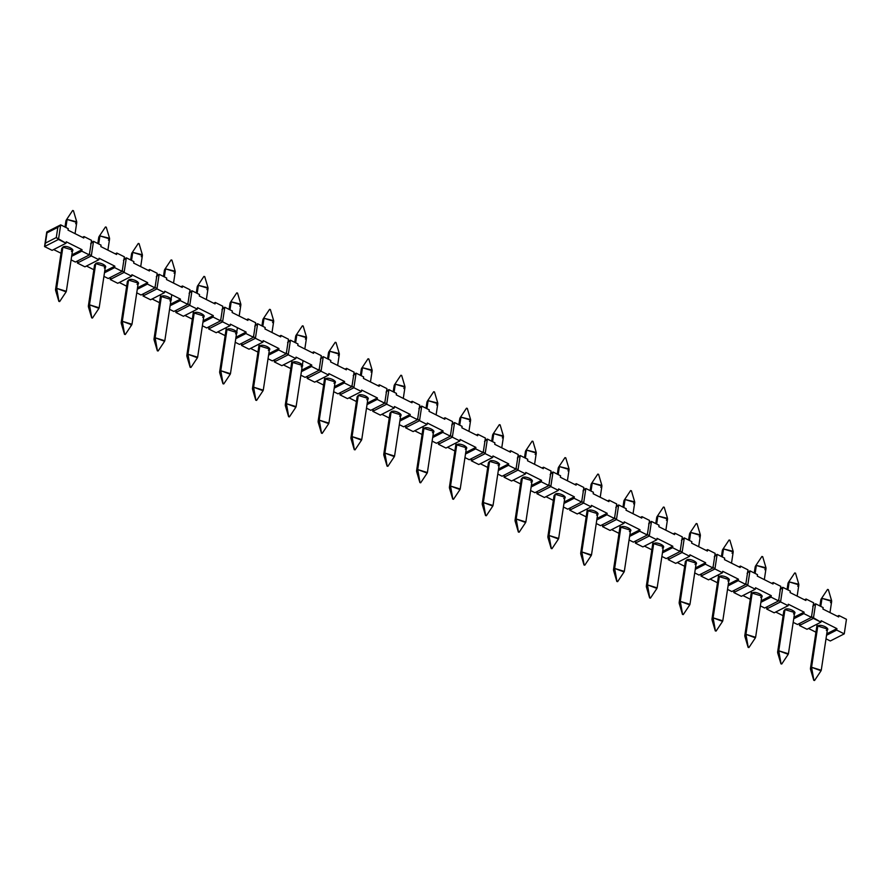 <?xml version="1.0" encoding="UTF-8"?>
<svg xmlns="http://www.w3.org/2000/svg" width="891" height="891" viewBox="0 0 891 891"><rect width="100%" height="100%" fill="white"/><g stroke="black" fill="none" stroke-linecap="round" stroke-linejoin="round"><path stroke-width="1.34" d="M59.686 301.526L66.123 291.858L56.668 288.35L58.951 301.258L59.608 301.592L58.951 301.258L59.608 301.592L58.951 301.258L59.608 301.592L58.951 301.258L56.668 288.35L66.346 291.301L72.583 250.104L62.893 247.152L56.668 288.35L62.893 247.152L61.757 248.466L55.52 289.664L56.668 288.35L55.565 290.266L58.873 301.403M75.067 233.654L76.771 222.405L67.092 219.442L65.878 227.472L67.092 219.442L65.945 220.768L64.998 227.027M73.34 210.811L72.683 210.476M72.605 210.543L66.168 220.211L67.092 219.442L76.726 221.803L75.624 223.719M95.716 263.625L94.569 264.95L88.343 306.148L89.49 304.822L99.168 307.785L105.405 266.587L95.716 263.625L89.49 304.822L95.716 263.625C98.188 260.829 109.76 266.632 104.258 267.901L105.405 266.587M107.889 250.126L109.593 238.877L99.915 235.915L98.701 243.945L99.915 235.915L98.767 237.24L97.821 243.499M92.497 318.009L98.946 308.342L89.49 304.822L91.773 317.731L92.43 318.065L91.773 317.731L92.43 318.065L91.773 317.731L92.43 318.065L91.773 317.731L89.49 304.822L88.387 306.738L91.695 317.887M106.163 227.283L105.506 226.96M105.428 227.016L98.99 236.683L99.915 235.915L109.548 238.276L108.446 240.202M128.538 280.097C131.01 277.301 142.582 283.115 137.08 284.385L138.228 283.06L128.538 280.097L122.312 321.295L128.538 280.097L127.391 281.422L121.165 322.62L122.312 321.295L131.991 324.257L130.843 325.583M140.711 266.598L142.415 255.349L132.737 252.387L131.523 260.417L132.737 252.387L131.59 253.712L130.643 259.983M125.319 334.481L131.768 324.814L122.312 321.295L124.595 334.214L125.252 334.537L124.595 334.214L125.252 334.537L124.595 334.214L125.252 334.537L124.595 334.214L122.312 321.295L121.209 323.221L124.517 334.359M138.985 243.755L138.328 243.432M138.25 243.488L131.812 253.155L132.737 252.387L142.371 254.748L141.268 256.675M160.714 294.598L153.987 339.092L155.134 337.767L164.813 340.73L171.774 294.743M158.141 350.954L164.59 341.286L155.134 337.767L157.417 350.686L158.075 351.009L157.417 350.686L158.075 351.009L157.417 350.686L158.075 351.009L157.417 350.686L155.134 337.767L161.36 296.569L155.134 337.767L154.032 339.694L157.339 350.831M173.533 283.082L175.237 271.822L165.559 268.87L164.345 276.889L165.559 268.87L164.412 270.185L163.465 276.455M171.807 260.239L171.15 259.905M171.072 259.96L164.635 269.628L165.559 268.87L175.193 271.232L174.09 273.147M193.536 311.07L186.809 355.565L187.956 354.25L197.635 357.202L203.872 316.004L194.182 313.053L187.956 354.25L194.182 313.053C196.655 310.257 208.216 316.06 202.725 317.33L203.872 316.004M206.356 299.554L208.06 288.305L198.381 285.343L197.167 293.373L198.381 285.343L197.234 286.668L196.287 292.927M190.964 367.426L197.412 357.759L187.956 354.25L190.24 367.159L190.897 367.493L190.24 367.159L190.897 367.493L190.24 367.159L190.897 367.493L190.24 367.159L187.956 354.25L186.854 356.166L190.151 367.304M204.629 276.711L203.972 276.377M203.894 276.444L197.446 286.111L198.381 285.343L208.015 287.704L206.912 289.62M226.359 327.543L219.631 372.048L220.779 370.723L230.457 373.685L237.418 327.699M223.786 383.91L230.234 374.242L220.779 370.723L223.062 383.631L223.719 383.965L223.062 383.631L223.719 383.965L223.062 383.631L223.719 383.965L223.062 383.631L220.779 370.723L227.005 329.525L220.779 370.723L219.676 372.638L222.973 383.787M239.178 316.027L240.882 304.778L231.203 301.815L229.989 309.845L231.203 301.815L230.056 303.14L229.11 309.4M237.451 293.184L236.794 292.861M236.716 292.916L230.268 302.584L231.203 301.815L240.837 304.176L239.735 306.103M259.181 344.026L252.454 388.521L253.601 387.195L263.279 390.158L269.516 348.96L259.827 345.998L253.601 387.195L259.827 345.998C262.299 343.202 273.86 349.016 268.369 350.286L269.516 348.96M272 332.499L273.704 321.25L264.026 318.287L262.812 326.318L264.026 318.287L262.878 319.613L261.932 325.883M256.608 400.382L263.057 390.715L253.601 387.195L255.884 400.115L256.541 400.438L255.884 400.115L256.541 400.438L255.884 400.115L256.541 400.438L255.884 400.115L253.601 387.195L252.498 389.122L255.795 400.259M270.274 309.656L269.617 309.333M269.539 309.389L263.09 319.056L264.026 318.287L273.66 320.66L272.557 322.575M292.003 360.499L285.276 404.993L286.423 403.668L296.102 406.63L303.063 360.643M289.43 416.854L295.879 407.187L286.423 403.668L288.706 416.587L289.363 416.91L288.706 416.587L289.363 416.91L288.706 416.587L289.363 416.91L288.706 416.587L286.423 403.668L292.649 362.47L286.423 403.668L285.32 405.594L288.617 416.732M304.822 348.982L306.526 337.722L296.848 334.771L295.634 342.801L296.848 334.771L295.701 336.085L294.754 342.356M303.096 326.139L302.439 325.805M302.361 325.861L295.912 335.528L296.848 334.771L306.482 337.132L305.379 339.048M324.825 376.971L318.098 421.465L319.245 420.151L328.924 423.102L335.15 381.916L325.471 378.953L319.245 420.151L325.471 378.953C327.944 376.158 339.504 381.961 334.002 383.23L335.15 381.916M337.644 365.455L339.348 354.206L329.67 351.243L328.445 359.273L329.67 351.243L328.523 352.569L327.565 358.828M322.252 433.327L328.701 423.659L319.245 420.151L321.528 433.059L322.186 433.394L321.528 433.059L322.186 433.394L321.528 433.059L322.186 433.394L321.528 433.059L319.245 420.151L318.143 422.067L321.439 433.204M335.918 342.612L335.261 342.278M335.183 342.344L328.734 352.012L329.67 351.243L339.304 353.604L338.201 355.531M358.293 395.426L357.146 396.751L350.92 437.949L352.068 436.623L361.746 439.586L367.972 398.388L358.293 395.426L352.068 436.623L358.293 395.426C360.766 392.63 372.327 398.444 366.825 399.714L367.972 398.388M370.467 381.927L372.171 370.678L362.481 367.716L361.267 375.746L362.481 367.716L361.345 369.041L360.387 375.3M355.075 449.81L361.523 440.143L352.068 436.623L354.351 449.532L355.008 449.866L354.351 449.532L355.008 449.866L354.351 449.532L355.008 449.866L354.351 449.532L352.068 436.623L350.965 438.539L354.262 449.688M368.74 359.084L368.083 358.761M368.005 358.817L361.557 368.484L362.481 367.716L372.126 370.077L371.024 372.004M391.116 411.898L389.968 413.224L383.743 454.421L384.89 453.096L394.568 456.058L400.794 414.861L391.116 411.898L384.89 453.096L391.116 411.898C393.588 409.103 405.149 414.916 399.647 416.186L400.794 414.861M403.289 398.411L404.993 387.151L395.303 384.188L394.089 392.218L395.303 384.188L394.156 385.513L393.209 391.784M387.897 466.283L394.345 456.615L384.89 453.096L387.173 466.015L387.83 466.338L387.173 466.015L387.83 466.338L387.173 466.015L387.83 466.338L387.173 466.015L384.89 453.096L383.787 455.023L387.084 466.16M401.563 375.568L400.905 375.234M400.827 375.289L394.379 384.957L395.303 384.188L404.937 386.56L403.846 388.476M423.292 426.399L416.565 470.894L417.712 469.568L427.39 472.531L433.616 431.333L423.938 428.371L417.712 469.568L423.938 428.371C426.41 425.586 437.971 431.389 432.469 432.658L433.616 431.333M436.111 414.883L437.815 403.634L428.125 400.672L426.912 408.702L428.125 400.672L426.978 401.997L426.032 408.256M420.719 482.755L427.168 473.088L417.712 469.568L419.995 482.488L420.652 482.822L419.995 482.488L420.652 482.822L419.995 482.488L420.652 482.822L419.995 482.488L417.712 469.568L416.609 471.495L419.906 482.632M434.385 392.04L433.728 391.706M433.65 391.762L427.201 401.429L428.125 400.672L437.759 403.033L436.668 404.948M456.114 442.872L449.387 487.366L450.534 486.052L460.213 489.003L466.439 447.817L456.76 444.854L450.534 486.052L456.76 444.854C459.233 442.059 470.793 447.861 465.291 449.131L466.439 447.817M468.933 431.355L470.637 420.106L460.948 417.144L459.734 425.174L460.948 417.144L459.801 418.469L458.854 424.729M453.541 499.238L459.99 489.571L450.534 486.052L452.817 498.96L453.474 499.294L452.817 498.96L453.474 499.294L452.817 498.96L453.474 499.294L452.817 498.96L450.534 486.052L449.432 487.967L452.728 499.105M467.207 408.512L466.55 408.178M466.472 408.245L460.023 417.912L460.948 417.144L470.582 419.505L469.49 421.432M489.582 461.326L488.435 462.652L482.209 503.849L483.356 502.524L493.035 505.487L499.261 464.289L489.582 461.326L483.356 502.524L489.582 461.326C492.055 458.531 503.615 464.345 498.114 465.614L499.261 464.289M501.756 447.828L503.46 436.579L493.77 433.616L492.556 441.646L493.77 433.616L492.623 434.942L491.676 441.201M486.363 515.711L492.812 506.043L483.356 502.524L485.64 515.432L486.297 515.766L485.64 515.432L486.297 515.766L485.64 515.432L486.297 515.766L485.64 515.432L483.356 502.524L482.254 504.44L485.55 515.588M500.018 424.985L499.372 424.662M499.294 424.717L492.846 434.385L493.77 433.616L503.404 435.977L502.312 437.904M522.404 477.799L521.257 479.124L515.031 520.322L516.179 518.996L525.857 521.959L532.083 480.761L522.404 477.799L516.179 518.996L522.404 477.799C524.877 475.014 536.438 480.817 530.936 482.087L532.083 480.761M534.578 464.311L536.282 453.051L526.592 450.1L525.378 458.119L526.592 450.1L525.445 451.414L524.498 457.684M519.186 532.183L525.634 522.516L516.179 518.996L518.462 531.916L519.119 532.239L518.462 531.916L519.119 532.239L518.462 531.916L519.119 532.239L518.462 531.916L516.179 518.996L515.076 520.923L518.373 532.061M532.84 441.468L532.194 441.134M532.116 441.19L525.668 450.857L526.592 450.1L536.226 452.461L535.135 454.377M555.227 494.282L554.079 495.596L547.854 536.794L549.001 535.469L558.679 538.431L564.905 497.234L555.227 494.282L549.001 535.469L555.227 494.282C557.699 491.487 569.26 497.289 563.758 498.559L564.905 497.234M567.4 480.784L569.104 469.535L559.414 466.572L558.2 474.602L559.414 466.572L558.267 467.898L557.321 474.157M552.008 548.656L558.457 538.988L549.001 535.469L551.284 548.388L551.941 548.722L551.284 548.388L551.941 548.722L551.284 548.388L551.941 548.722L551.284 548.388L549.001 535.469L547.898 537.396L551.195 548.533M565.662 457.941L565.005 457.606M564.939 457.673L558.49 467.341L559.414 466.572L569.048 468.933L567.957 470.849M587.403 508.772L580.676 553.278L581.823 551.952L591.501 554.915L597.727 513.717L588.049 510.755L581.823 551.952L588.049 510.755C590.521 507.959 602.082 513.762 596.58 515.031L597.727 513.717M600.222 497.256L601.915 486.007L592.237 483.045L591.023 491.075L592.237 483.045L591.089 484.37L590.143 490.629M584.83 565.139L591.279 555.472L581.823 551.952L584.106 564.861L584.763 565.195L584.106 564.861L584.763 565.195L584.106 564.861L584.763 565.195L584.106 564.861L581.823 551.952L580.72 553.868L584.017 565.017M598.485 474.413L597.828 474.09M597.761 474.146L591.312 483.813L592.237 483.045L601.87 485.406L600.779 487.332M620.225 525.256L613.498 569.75L614.645 568.425L624.324 571.387L630.55 530.19L620.871 527.227L614.645 568.425L620.871 527.227C623.344 524.431 634.904 530.245 629.402 531.515L630.55 530.19M633.044 513.728L634.737 502.479L625.059 499.517L623.845 507.547L625.059 499.517L623.912 500.842L622.965 507.102M617.652 581.611L624.101 571.944L614.645 568.425L616.928 581.344L617.586 581.667L616.928 581.344L617.586 581.667L616.928 581.344L617.586 581.667L616.928 581.344L614.645 568.425L613.543 570.34L616.839 581.489M631.307 490.885L630.65 490.562M630.583 490.618L624.134 500.285L625.059 499.517L634.693 501.878L633.601 503.805M653.047 541.728L646.32 586.222L647.467 584.897L657.146 587.86L663.372 546.662L653.693 543.699L647.467 584.897L653.693 543.699C656.166 540.915 667.727 546.718 662.225 547.987L663.372 546.662M665.867 530.212L667.559 518.952L657.881 516L656.667 524.019L657.881 516L656.734 517.315L655.787 523.585M650.475 598.084L656.923 588.416L647.467 584.897L649.751 597.816L650.408 598.139L649.751 597.816L650.408 598.139L649.751 597.816L650.408 598.139L649.751 597.816L647.467 584.897L646.365 586.824L649.662 597.961M664.129 507.369L663.472 507.035M663.405 507.09L656.957 516.758L657.881 516L667.515 518.362L666.412 520.277M686.515 560.183L685.368 561.497L679.142 602.695L680.29 601.38L689.968 604.332L696.194 563.134L686.515 560.183L680.29 601.38L686.515 560.183C688.988 557.387 700.549 563.19 695.047 564.46L696.194 563.134M698.689 546.684L700.382 535.435L690.703 532.473L689.489 540.503L690.703 532.473L689.556 533.798L688.609 540.057M683.297 614.556L689.745 604.889L680.29 601.38L682.573 614.289L683.23 614.623L682.573 614.289L683.23 614.623L682.573 614.289L683.23 614.623L682.573 614.289L680.29 601.38L679.187 603.296L682.484 614.434M696.951 523.841L696.294 523.507M696.227 523.574L689.779 533.241L690.703 532.473L700.337 534.834L699.235 536.75M718.692 574.673L711.965 619.178L713.112 617.853L722.79 620.815L729.016 579.618L719.338 576.655L713.112 617.853L719.338 576.655C721.799 573.86 733.371 579.662 727.869 580.932L729.016 579.618M731.511 563.157L733.204 551.908L723.525 548.945L722.311 556.975L723.525 548.945L722.378 550.27L721.432 556.53M716.119 631.04L722.568 621.372L713.112 617.853L715.395 630.761L716.052 631.095L715.395 630.761L716.052 631.095L715.395 630.761L716.052 631.095L715.395 630.761L713.112 617.853L712.009 619.768L715.306 630.917M729.774 540.314L729.116 539.991M729.05 540.046L722.601 549.714L723.525 548.945L733.159 551.306L732.057 553.233M751.514 591.156L744.787 635.651L745.934 634.325L755.613 637.288L761.838 596.09L752.16 593.128L745.934 634.325L752.16 593.128C754.621 590.332 766.193 596.146 760.691 597.415L761.838 596.09M764.333 579.629L766.026 568.38L756.348 565.417L755.134 573.448L756.348 565.417L755.2 566.743L754.254 573.013M748.941 647.512L755.39 637.845L745.934 634.325L748.217 647.245L748.874 647.568L748.217 647.245L748.874 647.568L748.217 647.245L748.874 647.568L748.217 647.245L745.934 634.325L744.831 636.252L748.128 647.389M762.596 556.786L761.939 556.463M761.872 556.519L755.423 566.186L756.348 565.417L765.982 567.779L764.879 569.705M784.982 609.6L783.835 610.925L777.609 652.123L778.756 650.798L788.435 653.76L794.661 612.562L784.982 609.6L778.756 650.798L784.982 609.6C787.444 606.816 799.015 612.618 793.513 613.888L794.661 612.562M797.155 596.112L798.848 584.852L789.17 581.901L787.956 589.92L789.17 581.901L788.023 583.215L787.076 589.486M781.763 663.984L788.212 654.317L778.756 650.798L781.039 663.717L781.697 664.04L781.039 663.717L781.697 664.04L781.039 663.717L781.697 664.04L781.039 663.717L778.756 650.798L777.654 652.724L780.95 663.862M795.418 573.269L794.761 572.935M794.694 572.991L788.245 582.658L789.17 581.901L798.804 584.262L797.701 586.178M817.158 624.101L810.431 668.595L811.567 667.281L821.257 670.232L827.483 629.035L817.804 626.083L811.567 667.281L817.804 626.083C820.266 623.288 831.838 629.091 826.336 630.36L827.483 629.035M829.978 612.585L831.671 601.336L821.992 598.373L820.778 606.403L821.992 598.373L820.845 599.699L819.898 605.958M814.586 680.457L821.034 670.789L811.567 667.281L813.862 680.189L814.519 680.524L813.862 680.189L814.519 680.524L813.862 680.189L814.519 680.524L813.862 680.189L811.567 667.281L810.476 669.197L813.773 680.334M828.24 589.742L827.583 589.408M827.516 589.474L821.068 599.142L821.992 598.373L831.626 600.734L830.523 602.65M836.916 628.623L821.157 620.715L820.945 622.174L807.001 629.28L820.945 622.174L811.189 616.494L813.394 618.387L815.599 603.797L813.305 604.967L815.599 603.797L812.737 606.281L815.599 603.797L813.394 618.387L799.45 625.493L800.051 623.199L799.45 625.493L813.394 618.387L820.945 622.174L821.157 620.715L836.916 628.623L826.759 633.802L836.916 628.623L836.694 630.082L836.916 628.623M808.549 628.489L815.933 632.198L808.549 628.489M822.928 609.043L838.676 616.951L838.899 615.492L846.45 619.29L844.245 633.869L830.312 640.974L844.245 633.869L836.694 630.082L826.547 635.261L836.694 630.082L844.245 633.869L846.45 619.29L838.899 615.492L837.351 616.282L838.899 615.492L838.676 616.951L822.928 609.043L823.15 607.584L822.928 609.043M806.077 599.019L813.628 602.806L806.077 599.019L805.854 600.478L790.105 592.571L790.328 591.112L782.777 587.325L780.572 601.904L788.123 605.702L788.335 604.243L804.094 612.15L803.871 613.609L811.423 617.396L813.628 602.806L811.423 617.396L803.871 613.609L793.725 618.777L803.871 613.609L804.094 612.15L788.335 604.243L788.123 605.702L774.179 612.808L766.628 609.01L767.229 606.715L766.628 609.01L780.572 601.904L778.366 600.011L780.572 601.904L782.777 587.325L780.483 588.494L782.777 587.325L779.915 589.809L782.777 587.325L790.328 591.112L790.105 592.571L805.854 600.478L806.077 599.019L804.528 599.81L806.077 599.019M797.49 624.502L793.179 622.341L797.49 624.502L811.423 617.396L797.49 624.502M783.111 615.714L775.727 612.017L783.111 615.714M793.937 617.318L804.094 612.15L793.937 617.318M773.254 582.547L780.806 586.334L773.254 582.547L773.032 584.006L757.283 576.098L757.506 574.639L749.955 570.853L747.749 585.432L755.301 589.218L755.512 587.759L771.272 595.667L771.049 597.126L778.6 600.924L780.806 586.334L778.6 600.924L771.049 597.126L760.903 602.305L771.049 597.126L771.272 595.667L755.512 587.759L755.301 589.218L741.357 596.324L733.805 592.537L734.139 590.377L733.805 592.537L734.407 590.243L733.805 592.537L747.749 585.432L745.544 583.538L747.749 585.432L749.955 570.853L747.66 572.022L749.955 570.853L747.092 573.336L749.955 570.853L757.506 574.639L757.283 576.098L773.032 584.006L773.254 582.547L771.706 583.338L773.254 582.547M764.667 608.03L760.357 605.869L764.667 608.03L778.6 600.924L764.667 608.03M750.289 599.242L742.905 595.533L750.289 599.242M761.126 600.846L771.272 595.667L761.126 600.846M740.432 566.075L747.983 569.861L740.432 566.075L740.209 567.534L724.461 559.626L724.684 558.167L717.132 554.369L714.927 568.959L722.478 572.746L722.701 571.287L738.45 579.195L738.227 580.654L745.778 584.44L747.983 569.861L745.778 584.44L738.227 580.654L728.081 585.832L738.227 580.654L738.45 579.195L722.701 571.287L722.478 572.746L708.534 579.852L700.994 576.065L701.317 573.904L700.994 576.065L701.585 573.771L700.994 576.065L714.927 568.959L712.722 567.066L714.927 568.959L717.132 554.369L714.838 555.55L717.132 554.369L714.27 556.853L717.132 554.369L724.684 558.167L724.461 559.626L740.209 567.534L740.432 566.075L738.884 566.865L740.432 566.075M731.845 591.546L727.535 589.397L731.845 591.546L745.778 584.44L731.845 591.546M717.467 582.77L710.094 579.061L717.467 582.77M728.303 584.373L738.45 579.195L728.303 584.373M707.61 549.591L715.161 553.389L707.61 549.591L707.387 551.05L691.639 543.142L691.862 541.683L684.31 537.897L682.105 552.476L689.656 556.274L689.879 554.815L705.627 562.722L705.405 564.181L712.956 567.968L715.161 553.389L712.956 567.968L705.405 564.181L695.258 569.36L705.405 564.181L705.627 562.722L689.879 554.815L689.656 556.274L675.712 563.379L668.172 559.593L668.495 557.432L668.172 559.593L668.762 557.298L668.172 559.593L682.105 552.476L679.9 550.593L682.105 552.476L684.31 537.897L682.016 539.066L684.31 537.897L681.448 540.38L684.31 537.897L691.862 541.683L691.639 543.142L707.387 551.05L707.61 549.591L706.062 550.382L707.61 549.591M699.023 575.074L694.713 572.913L699.023 575.074L712.956 567.968L699.023 575.074M684.644 566.286L677.271 562.589L684.644 566.286M695.481 567.901L705.627 562.722L695.481 567.901M674.788 533.119L682.339 536.905L674.788 533.119L674.576 534.578L658.817 526.67L659.039 525.211L651.488 521.424L649.283 536.003L656.834 539.79L657.057 538.342L672.805 546.25L672.582 547.698L680.134 551.496L682.339 536.905L680.134 551.496L672.582 547.698L662.436 552.877L672.582 547.698L672.805 546.25L657.057 538.342L656.834 539.79L642.89 546.907L635.35 543.109L635.94 540.815L635.35 543.109L649.283 536.003L647.078 534.11L649.283 536.003L651.488 521.424L649.194 522.594L651.488 521.424L648.626 523.908L651.488 521.424L659.039 525.211L658.817 526.67L674.576 534.578L674.788 533.119L673.24 533.909L674.788 533.119M666.201 558.601L661.89 556.441L666.201 558.601L680.134 551.496L666.201 558.601M651.822 549.814L644.449 546.116L651.822 549.814M662.659 551.418L672.805 546.25L662.659 551.418M641.966 516.646L649.517 520.433L641.966 516.646L641.754 518.105L625.994 510.198L626.217 508.739L618.666 504.952L616.461 519.531L624.012 523.318L624.235 521.859L639.983 529.766L639.76 531.225L647.312 535.012L649.517 520.433L647.312 535.012L639.76 531.225L629.614 536.404L639.76 531.225L639.983 529.766L624.235 521.859L624.012 523.318L610.068 530.423L602.528 526.637L602.851 524.476L602.528 526.637L603.118 524.342L602.528 526.637L616.461 519.531L614.255 517.638L616.461 519.531L618.666 504.952L616.372 506.121L618.666 504.952L615.804 507.436L618.666 504.952L626.217 508.739L625.994 510.198L641.754 518.105L641.966 516.646L640.417 517.437L641.966 516.646M633.378 542.129L629.068 539.968L633.378 542.129L647.312 535.012L633.378 542.129M619 533.341L611.627 529.633L619 533.341M629.837 534.945L639.983 529.766L629.837 534.945M609.143 500.174L616.695 503.961L609.143 500.174L608.932 501.633L593.172 493.725L593.395 492.266L585.844 488.468L583.638 503.059L591.19 506.845L591.412 505.386L607.161 513.294L606.938 514.753L614.489 518.54L616.695 503.961L614.489 518.54L606.938 514.753L596.792 519.932L606.938 514.753L607.161 513.294L591.412 505.386L591.19 506.845L577.245 513.951L569.705 510.164L570.028 508.004L569.705 510.164L570.296 507.87L569.705 510.164L583.638 503.059L581.433 501.165L583.638 503.059L585.844 488.468L583.549 489.638L585.844 488.468L582.981 490.952L585.844 488.468L593.395 492.266L593.172 493.725L608.932 501.633L609.143 500.174L607.595 500.965L609.143 500.174M600.556 525.645L596.246 523.496L600.556 525.645L614.489 518.54L600.556 525.645M586.178 516.869L578.805 513.16L586.178 516.869M597.015 518.473L607.161 513.294L597.015 518.473M576.321 483.69L583.872 487.488L576.321 483.69L576.109 485.15L560.35 477.242L560.573 475.783L553.021 471.996L550.816 486.575L558.367 490.373L558.59 488.914L574.339 496.822L574.116 498.281L581.667 502.067L583.872 487.488L581.667 502.067L574.116 498.281L563.97 503.46L574.116 498.281L574.339 496.822L558.59 488.914L558.367 490.373L544.423 497.479L536.883 493.692L537.206 491.531L536.883 493.692L537.473 491.398L536.883 493.692L550.816 486.575L548.611 484.693L550.816 486.575L553.021 471.996L550.727 473.166L553.021 471.996L550.159 474.48L553.021 471.996L560.573 475.783L560.35 477.242L576.109 485.15L576.321 483.69L574.773 484.481L576.321 483.69M567.734 509.173L563.435 507.012L567.734 509.173L581.667 502.067L567.734 509.173M553.356 500.386L545.983 496.688L553.356 500.386M564.192 502.001L574.339 496.822L564.192 502.001M543.499 467.218L551.05 471.005L543.499 467.218L543.287 468.677L527.528 460.77L527.75 459.31L520.199 455.524L517.994 470.103L525.545 473.889L525.768 472.43L541.516 480.349L541.294 481.797L548.845 485.595L551.05 471.005L548.845 485.595L541.294 481.797L531.147 486.976L541.294 481.797L541.516 480.349L525.768 472.43L525.545 473.889L511.601 481.006L504.061 477.208L504.384 475.048L504.061 477.208L504.651 474.914L504.061 477.208L517.994 470.103L515.789 468.209L517.994 470.103L520.199 455.524L517.905 456.693L520.199 455.524L517.337 458.007L520.199 455.524L527.75 459.31L527.528 460.77L543.287 468.677L543.499 467.218L541.951 468.009L543.499 467.218M534.912 492.701L530.613 490.54L534.912 492.701L548.845 485.595L534.912 492.701M520.533 483.913L513.16 480.216L520.533 483.913M531.37 485.517L541.516 480.349L531.37 485.517M510.677 450.746L518.228 454.533L510.677 450.746L510.465 452.205L494.705 444.297L494.928 442.838L487.377 439.051L485.172 453.63L492.723 457.417L492.946 455.958L508.694 463.866L508.471 465.325L516.023 469.111L518.228 454.533L516.023 469.111L508.471 465.325L498.325 470.504L508.471 465.325L508.694 463.866L492.946 455.958L492.723 457.417L478.779 464.523L471.239 460.736L471.562 458.575L471.239 460.736L471.829 458.442L471.239 460.736L485.172 453.63L482.967 451.737L485.172 453.63L487.377 439.051L485.083 440.221L487.377 439.051L484.515 441.524L487.377 439.051L494.928 442.838L494.705 444.297L510.465 452.205L510.677 450.746L509.129 451.537L510.677 450.746M502.09 476.228L497.791 474.068L502.09 476.228L516.023 469.111L502.09 476.228M487.711 467.441L480.338 463.732L487.711 467.441M498.548 469.045L508.694 463.866L498.548 469.045M477.854 434.273L485.406 438.06L477.854 434.273L477.643 435.721L461.883 427.814L462.106 426.366L454.555 422.568L452.35 437.158L459.901 440.945L460.124 439.486L475.872 447.393L475.649 448.852L483.2 452.639L485.406 438.06L483.2 452.639L475.649 448.852L465.503 454.031L475.649 448.852L475.872 447.393L460.124 439.486L459.901 440.945L445.968 448.05L438.417 444.264L438.74 442.103L438.417 444.264L439.007 441.969L438.417 444.264L452.35 437.158L450.144 435.265L452.35 437.158L454.555 422.568L452.26 423.737L454.555 422.568L451.692 425.052L454.555 422.568L462.106 426.366L461.883 427.814L477.643 435.721L477.854 434.273L476.306 435.064L477.854 434.273M469.267 459.745L464.968 457.584L469.267 459.745L483.2 452.639L469.267 459.745M454.889 450.969L447.516 447.26L454.889 450.969M465.726 452.572L475.872 447.393L465.726 452.572M445.032 417.79L452.583 421.588L445.032 417.79L444.821 419.249L429.061 411.341L429.284 409.882L421.733 406.096L419.527 420.675L427.079 424.472L427.301 423.013L443.05 430.921L442.827 432.38L450.378 436.167L452.583 421.588L450.378 436.167L442.827 432.38L432.681 437.559L442.827 432.38L443.05 430.921L427.301 423.013L427.079 424.472L413.146 431.578L405.594 427.791L405.917 425.631L405.594 427.791L406.185 425.497L405.594 427.791L419.527 420.675L417.322 418.781L419.527 420.675L421.733 406.096L419.438 407.265L421.733 406.096L418.87 408.579L421.733 406.096L429.284 409.882L429.061 411.341L444.821 419.249L445.032 417.79L443.484 418.581L445.032 417.79M436.445 443.272L432.146 441.112L436.445 443.272L450.378 436.167L436.445 443.272M422.067 434.485L414.694 430.787L422.067 434.485M432.903 436.1L443.05 430.921L432.903 436.1M412.221 401.318L419.761 405.104L412.221 401.318L411.998 402.777L396.239 394.869L396.462 393.41L388.91 389.623L386.705 404.202L394.256 407.989L394.479 406.53L410.228 414.438L410.005 415.897L417.556 419.694L419.761 405.104L417.556 419.694L410.005 415.897L399.859 421.075L410.005 415.897L410.228 414.438L394.479 406.53L394.256 407.989L380.323 415.106L372.772 411.308L373.095 409.147L372.772 411.308L373.362 409.014L372.772 411.308L386.705 404.202L384.5 402.309L386.705 404.202L388.91 389.623L386.616 390.793L388.91 389.623L386.048 392.107L388.91 389.623L396.462 393.41L396.239 394.869L411.998 402.777L412.221 401.318L410.662 402.108L412.221 401.318M403.623 426.8L399.324 424.639L403.623 426.8L417.556 419.694L403.623 426.8M389.244 418.013L381.871 414.315L389.244 418.013M400.081 419.616L410.228 414.438L400.081 419.616M379.399 384.845L386.939 388.632L379.399 384.845L379.176 386.304L363.417 378.397L363.639 376.938L356.088 373.14L353.883 387.73L361.434 391.517L361.657 390.058L377.405 397.965L377.194 399.424L384.734 403.211L386.939 388.632L384.734 403.211L377.194 399.424L367.036 404.603L377.194 399.424L377.405 397.965L361.657 390.058L361.434 391.517L347.501 398.622L339.95 394.836L340.273 392.675L339.95 394.836L340.54 392.541L339.95 394.836L353.883 387.73L351.678 385.836L353.883 387.73L356.088 373.14L353.794 374.32L356.088 373.14L353.226 375.623L356.088 373.14L363.639 376.938L363.417 378.397L379.176 386.304L379.399 384.845L377.84 385.636L379.399 384.845M370.801 410.328L366.502 408.167L370.801 410.328L384.734 403.211L370.801 410.328M356.422 401.54L349.049 397.832L356.422 401.54M367.259 403.144L377.405 397.965L367.259 403.144M346.577 368.362L354.117 372.16L346.577 368.362L346.354 369.821L330.594 361.913L330.817 360.454L323.266 356.667L321.061 371.257L328.612 375.044L328.835 373.585L344.583 381.493L344.371 382.952L351.912 386.739L354.117 372.16L351.912 386.739L344.371 382.952L334.214 388.131L344.371 382.952L344.583 381.493L328.835 373.585L328.612 375.044L314.679 382.15L307.128 378.363L307.451 376.202L307.128 378.363L307.718 376.069L307.128 378.363L321.061 371.257L318.855 369.364L321.061 371.257L323.266 356.667L320.972 357.837L323.266 356.667L320.404 359.151L323.266 356.667L330.817 360.454L330.594 361.913L346.354 369.821L346.577 368.362L345.017 369.152L346.577 368.362M337.979 393.844L333.68 391.684L337.979 393.844L351.912 386.739L337.979 393.844M323.6 385.068L316.227 381.359L323.6 385.068M334.437 386.672L344.583 381.493L334.437 386.672M313.755 351.889L321.295 355.676L313.755 351.889L313.532 353.348L297.772 345.441L297.995 343.982L290.444 340.195L288.239 354.774L295.79 358.572L296.012 357.113L311.761 365.02L311.549 366.479L319.089 370.266L321.295 355.676L319.089 370.266L311.549 366.479L301.392 371.647L311.549 366.479L311.761 365.02L296.012 357.113L295.79 358.572L281.857 365.678L274.305 361.891L274.628 359.73L274.305 361.891L274.896 359.596L274.305 361.891L288.239 354.774L286.033 352.881L288.239 354.774L290.444 340.195L288.149 341.364L290.444 340.195L287.581 342.679L290.444 340.195L297.995 343.982L297.772 345.441L313.532 353.348L313.755 351.889L312.195 352.68L313.755 351.889M305.156 377.372L300.857 375.211L305.156 377.372L319.089 370.266L305.156 377.372M290.778 368.584L283.405 364.887L290.778 368.584M301.615 370.199L311.761 365.02L301.615 370.199M292.649 362.47C295.121 359.686 306.682 365.488 301.191 366.758L302.327 365.433L292.649 362.47L291.502 363.795M280.932 335.417L288.472 339.204L280.932 335.417L280.71 336.876L264.95 328.968L265.173 327.509L257.622 323.723L255.416 338.302L262.968 342.088L263.19 340.629L278.939 348.537L278.727 349.996L286.267 353.794L288.472 339.204L286.267 353.794L278.727 349.996L268.57 355.175L278.727 349.996L278.939 348.537L263.19 340.629L262.968 342.088L249.035 349.194L241.483 345.407L241.806 343.247L241.483 345.407L242.074 343.113L241.483 345.407L255.416 338.302L253.211 336.408L255.416 338.302L257.622 323.723L255.327 324.892L257.622 323.723L254.759 326.206L257.622 323.723L265.173 327.509L264.95 328.968L280.71 336.876L280.932 335.417L279.373 336.208L280.932 335.417M272.334 360.9L268.035 358.739L272.334 360.9L286.267 353.794L272.334 360.9M257.956 352.112L250.583 348.403L257.956 352.112M268.792 353.716L278.939 348.537L268.792 353.716M248.11 318.945L255.65 322.731L248.11 318.945L247.887 320.404L232.128 312.496L232.351 311.037L224.799 307.239L222.594 321.829L230.145 325.616L230.368 324.157L246.116 332.065L245.905 333.524L253.445 337.31L255.65 322.731L253.445 337.31L245.905 333.524L235.747 338.703L245.905 333.524L246.116 332.065L230.368 324.157L230.145 325.616L216.212 332.722L208.661 328.935L208.984 326.774L208.661 328.935L209.251 326.641L208.661 328.935L222.594 321.829L220.4 319.936L222.594 321.829L224.799 307.239L222.505 308.42L224.799 307.239L221.937 309.723L224.799 307.239L232.351 311.037L232.128 312.496L247.887 320.404L248.11 318.945L246.551 319.735L248.11 318.945M239.512 344.416L235.213 342.267L239.512 344.416L253.445 337.31L239.512 344.416M225.133 335.64L217.76 331.931L225.133 335.64M235.97 337.244L246.116 332.065L235.97 337.244M227.005 329.525C229.477 326.73 241.038 332.532 235.547 333.813L236.694 332.488L227.005 329.525L225.857 330.851M215.288 302.461L222.828 306.259L215.288 302.461L215.065 303.92L199.306 296.012L199.528 294.553L191.977 290.767L189.772 305.357L197.323 309.144L197.546 307.685L213.294 315.592L213.083 317.051L220.623 320.838L222.828 306.259L220.623 320.838L213.083 317.051L202.925 322.23L213.083 317.051L213.294 315.592L197.546 307.685L197.323 309.144L183.39 316.249L175.839 312.463L176.162 310.302L175.839 312.463L176.429 310.168L175.839 312.463L189.772 305.357L187.578 303.463L189.772 305.357L191.977 290.767L189.683 291.936L191.977 290.767L189.115 293.25L191.977 290.767L199.528 294.553L199.306 296.012L215.065 303.92L215.288 302.461L213.729 303.252L215.288 302.461M206.69 327.944L202.391 325.783L206.69 327.944L220.623 320.838L206.69 327.944M192.311 319.156L184.938 315.459L192.311 319.156M203.148 320.771L213.294 315.592L203.148 320.771M182.466 285.989L190.006 289.775L182.466 285.989L182.243 287.448L166.483 279.54L166.706 278.081L159.155 274.294L156.95 288.873L164.501 292.66L164.724 291.212L180.472 299.12L180.26 300.579L187.801 304.366L190.006 289.775L187.801 304.366L180.26 300.579L170.103 305.747L180.26 300.579L180.472 299.12L164.724 291.212L164.501 292.66L150.568 299.777L143.017 295.979L143.607 293.685L143.017 295.979L156.95 288.873L154.756 286.98L156.95 288.873L159.155 274.294L156.861 275.464L159.155 274.294L156.293 276.778L159.155 274.294L166.706 278.081L166.483 279.54L182.243 287.448L182.466 285.989L180.906 286.779L182.466 285.989M173.868 311.471L169.568 309.311L173.868 311.471L187.801 304.366L173.868 311.471M159.489 302.684L152.116 298.986L159.489 302.684M170.326 304.288L180.472 299.12L170.326 304.288M161.36 296.569C163.833 293.785 175.393 299.588 169.903 300.857L171.05 299.532L161.36 296.569L160.213 297.895M149.643 269.516L157.195 273.303L149.643 269.516L149.421 270.975L133.661 263.068L133.884 261.609L126.333 257.822L124.127 272.401L131.679 276.188L131.901 274.729L147.661 282.636L147.438 284.095L154.989 287.882L157.195 273.303L154.989 287.882L147.438 284.095L137.281 289.274L147.438 284.095L147.661 282.636L131.901 274.729L131.679 276.188L117.746 283.293L110.194 279.507L110.517 277.346L110.194 279.507L110.785 277.212L110.194 279.507L124.127 272.401L121.933 270.508L124.127 272.401L126.333 257.822L124.038 258.991L126.333 257.822L123.47 260.306L126.333 257.822L133.884 261.609L133.661 263.068L149.421 270.975L149.643 269.516L148.095 270.307L149.643 269.516M141.045 294.999L136.746 292.838L141.045 294.999L154.989 287.882L141.045 294.999M126.667 286.211L119.294 282.503L126.667 286.211M137.504 287.815L147.661 282.636L137.504 287.815M108.223 278.515L103.924 276.366L108.223 278.515L122.167 271.41L124.372 256.831L116.821 253.044L116.598 254.503L100.839 246.595L101.062 245.136L93.51 241.338L91.305 255.929L98.856 259.715L99.079 258.256L114.839 266.164L114.616 267.623L122.167 271.41L114.616 267.623L104.459 272.802L114.616 267.623L114.839 266.164L99.079 258.256L98.856 259.715L91.305 255.929L77.372 263.034L77.695 260.874L77.372 263.034L84.923 266.821L77.372 263.034L77.963 260.74L77.372 263.034L91.305 255.929L89.111 254.035L91.305 255.929L93.51 241.338L101.062 245.136L100.839 246.595L116.598 254.503L116.821 253.044L124.372 256.831L122.167 271.41L108.223 278.515M93.845 269.739L86.472 266.03L93.845 269.739M115.273 253.835L116.821 253.044L115.273 253.835M104.681 271.343L114.839 266.164L104.681 271.343M91.216 242.519L93.51 241.338L91.216 242.519M84.923 266.821L98.856 259.715L84.923 266.821M89.345 254.937L75.401 262.043L89.345 254.937L81.794 251.151L82.017 249.692L66.257 241.784L66.034 243.243L52.101 250.349L66.034 243.243L56.289 237.563L57.826 227.35L46.989 232.874L45.441 243.087L56.289 237.563L45.441 243.087L44.55 246.562L58.483 239.445L44.55 246.562L46.989 232.874L57.826 227.35L60.688 224.866L46.755 231.972L44.55 246.562L52.101 250.349L44.55 246.562L46.755 231.972L60.688 224.866L57.826 227.35L56.289 237.563L58.483 239.445L60.688 224.866L68.239 228.653L68.017 230.112L83.776 238.02L83.999 236.561L82.451 237.351L83.999 236.561L91.55 240.358L89.345 254.937L91.55 240.358L83.999 236.561L83.776 238.02L68.017 230.112L68.239 228.653L60.688 224.866L58.483 239.445L66.034 243.243L66.257 241.784L82.017 249.692L71.859 254.871L82.017 249.692L81.794 251.151L71.636 256.33L81.794 251.151L89.345 254.937M90.648 243.822L93.51 241.338L90.648 243.822M62.893 247.152C65.366 244.357 76.938 250.159 71.436 251.429L72.583 250.104M53.649 249.558L61.022 253.256L53.649 249.558M71.102 259.882L75.401 262.043L71.102 259.882M131.679 276.188L124.127 272.401L110.194 279.507L117.746 283.293L131.679 276.188M164.501 292.66L156.95 288.873L143.017 295.979L150.568 299.777L164.501 292.66M197.323 309.144L189.772 305.357L175.839 312.463L183.39 316.249L197.323 309.144M194.182 313.053L193.035 314.367M230.145 325.616L222.594 321.829L208.661 328.935L216.212 332.722L230.145 325.616M262.968 342.088L255.416 338.302L241.483 345.407L249.035 349.194L262.968 342.088M259.827 345.998L258.68 347.323M295.79 358.572L288.239 354.774L274.305 361.891L281.857 365.678L295.79 358.572M328.612 375.044L321.061 371.257L307.128 378.363L314.679 382.15L328.612 375.044M325.471 378.953L324.324 380.268M361.434 391.517L353.883 387.73L339.95 394.836L347.501 398.622L361.434 391.517M394.256 407.989L386.705 404.202L372.772 411.308L380.323 415.106L394.256 407.989M427.079 424.472L419.527 420.675L405.594 427.791L413.146 431.578L427.079 424.472M423.938 428.371L422.791 429.696M459.901 440.945L452.35 437.158L438.417 444.264L445.968 448.05L459.901 440.945M456.76 444.854L455.613 446.179M492.723 457.417L485.172 453.63L471.239 460.736L478.779 464.523L492.723 457.417M525.545 473.889L517.994 470.103L504.061 477.208L511.601 481.006L525.545 473.889M558.367 490.373L550.816 486.575L536.883 493.692L544.423 497.479L558.367 490.373M591.19 506.845L583.638 503.059L569.705 510.164L577.245 513.951L591.19 506.845M588.049 510.755L586.902 512.08M624.012 523.318L616.461 519.531L602.528 526.637L610.068 530.423L624.012 523.318M620.871 527.227L619.724 528.552M656.834 539.79L649.283 536.003L635.35 543.109L642.89 546.907L656.834 539.79M653.693 543.699L652.546 545.025M689.656 556.274L682.105 552.476L668.172 559.593L675.712 563.379L689.656 556.274M722.478 572.746L714.927 568.959L700.994 576.065L708.534 579.852L722.478 572.746M719.338 576.655L718.191 577.981M755.301 589.218L747.749 585.432L733.805 592.537L741.357 596.324L755.301 589.218M752.16 593.128L751.013 594.453M788.123 605.702L780.572 601.904L766.628 609.01L774.179 612.808L788.123 605.702M799.784 623.332L799.45 625.493L807.001 629.28L799.45 625.493L799.784 623.332M826.002 638.814L830.312 640.974L826.002 638.814M823.15 607.584L815.599 603.797L823.15 607.584M817.804 626.083L816.657 627.398M73.418 210.666L76.726 221.803M106.241 227.138L109.548 238.276M131.991 324.257L138.228 283.06M139.063 243.611L142.371 254.748M171.885 260.083L175.193 271.232M204.707 276.566L208.015 287.704M237.529 293.039L240.837 304.176M270.352 309.511L273.66 320.66M303.174 325.983L306.482 337.132M335.996 342.467L339.304 353.604M368.818 358.939L372.126 370.077M401.641 375.412L404.937 386.56M434.463 391.895L437.759 403.033M467.285 408.368L470.582 419.505M500.107 424.84L503.404 435.977M532.929 441.312L536.226 452.461M565.752 457.796L569.048 468.933M598.574 474.268L601.87 485.406M631.396 490.741L634.693 501.878M664.218 507.213L667.515 518.362M697.04 523.696L700.337 534.834M729.863 540.169L733.159 551.306M762.685 556.641L765.982 567.779M795.507 573.113L798.804 584.262M828.329 589.597L831.626 600.734"/></g></svg>
